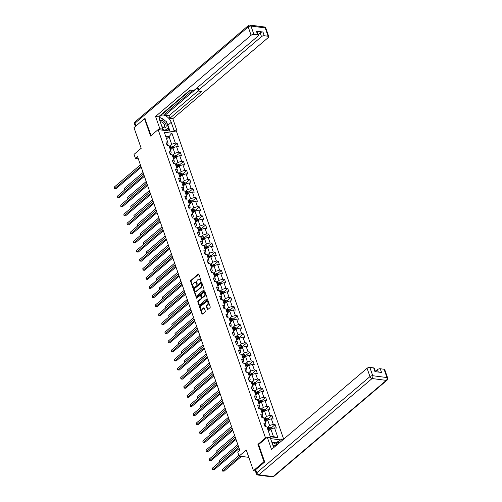 <?xml version="1.0" encoding="UTF-8"?>
<svg xmlns="http://www.w3.org/2000/svg" width="502" height="502" viewBox="0 0 502 502"><rect width="100%" height="100%" fill="white"/><g stroke="black" fill="none" stroke-linecap="round" stroke-linejoin="round"><path stroke-width="0.75" d="M200.85 281.045A0.471 0.32 -82.6 0 0 201.001 280.398L198.886 274.33A0.671 0.452 -82.6 0 0 198.277 274.111L190.842 280.43A0.671 0.452 -82.6 0 0 190.628 281.352L192.737 287.42A0.471 0.32 -82.6 0 0 193.314 286.931L193.044 286.14A2.152 1.456 -82.6 0 1 193.728 283.191L194.349 282.664A2.152 1.456 -82.6 0 1 195.265 282.356A2.152 1.456 -82.6 0 1 196.307 283.366L196.583 284.157A0.471 0.32 -82.6 0 0 197.16 283.661L196.884 282.877A2.152 1.456 -82.6 0 1 197.568 279.928L198.19 279.401A2.152 1.456 -82.6 0 1 199.106 279.093A2.152 1.456 -82.6 0 1 200.147 280.103L200.423 280.888A0.471 0.32 -82.6 0 0 200.85 281.045M207.276 309.263A0.671 0.452 -82.6 0 0 207.891 309.483L209.974 307.707A0.671 0.452 -82.6 0 0 210.187 306.785L207.847 300.052A0.671 0.452 -82.6 0 0 207.232 299.832L199.796 306.151A0.671 0.452 -82.6 0 0 199.583 307.073L201.929 313.806A0.671 0.452 -82.6 0 0 202.538 314.026L205.061 311.886A0.671 0.452 -82.6 0 0 205.274 310.964L204.27 308.084A0.671 0.452 -82.6 0 0 203.655 307.864L202.406 308.925A1.801 1.217 -82.6 0 1 201.647 309.182A1.801 1.217 -82.6 0 1 200.662 307.808A1.801 1.217 -82.6 0 1 201.346 305.869L206.24 301.708A1.801 1.217 -82.6 0 1 207.006 301.451A1.801 1.217 -82.6 0 1 207.991 302.825A1.801 1.217 -82.6 0 1 207.301 304.764L206.485 305.454A0.671 0.452 -82.6 0 0 206.272 306.377L207.276 309.263L207.778 309.326A0.671 0.452 -82.6 0 0 207.872 309.496M145.197 118.792L144.52 118.704L134.003 127.646L141.188 148.297L134.034 154.378L135.452 158.45L137.554 156.662L239.793 450.244L237.691 452.032L239.109 456.098L248.816 457.36M258.693 444.49L257.94 444.389L263.97 461.721L253.454 470.669L246.262 450.018L239.109 456.098M257.94 444.389L265.514 437.951L158.13 129.598L176.717 132.013L283.68 439.162M144.52 118.704L150.556 136.036L158.13 129.598M203.793 289.955A0.671 0.452 -82.6 0 0 204.007 289.033L201.66 282.293A0.671 0.452 -82.6 0 0 201.051 282.074L193.615 288.393A0.671 0.452 -82.6 0 0 193.402 289.315L195.742 296.054A0.671 0.452 -82.6 0 0 196.357 296.274L203.793 289.955M204.753 291.173L207.1 297.906A0.671 0.452 -82.6 0 1 206.887 298.828L199.451 305.153A0.671 0.452 -82.6 0 1 198.836 304.934L197.832 302.047A0.671 0.452 -82.6 0 1 198.045 301.125L201.064 298.565A0.671 0.452 -82.6 0 0 201.277 297.642L200.612 295.728A0.671 0.452 -82.6 0 0 199.997 295.509L196.859 298.175A0.471 0.32 -82.6 0 1 196.583 297.379L204.138 290.953A0.671 0.452 -82.6 0 1 204.753 291.173M255.355 470.914L253.454 470.669M263.97 461.721L264.648 461.809M280.536 439.903L270.584 438.61M266.267 438.051L265.514 437.951M275.127 424.598L273.295 424.359L271.35 418.775L273.188 419.013L271.971 415.524L270.139 415.286L268.193 409.707L270.026 409.946L268.808 406.451L266.976 406.212L265.031 400.634L266.869 400.872L265.652 397.383L263.82 397.145L261.875 391.56L263.707 391.798L262.49 388.31L260.657 388.071L258.712 382.486L260.551 382.725L259.333 379.236L257.501 378.997L255.556 373.413L257.388 373.651L256.171 370.162L254.338 369.924L252.393 364.339L254.232 364.577L253.014 361.089L251.182 360.85L249.237 355.272L251.069 355.504L249.852 352.015L248.019 351.776L246.074 346.198L247.913 346.436L246.695 342.948L244.863 342.709L242.918 337.124L244.75 337.363L243.533 333.874L241.7 333.635L239.755 328.051L241.594 328.289L240.376 324.8L238.544 324.562L236.599 318.977L238.431 319.216L237.214 315.727L235.382 315.488L233.436 309.903L235.275 310.142L234.057 306.653L232.225 306.415L230.28 300.83L232.112 301.068L230.895 297.579L229.063 297.341L227.117 291.762L228.956 292.001L227.739 288.506L225.906 288.267L223.961 282.689L225.793 282.927L224.576 279.438L222.744 279.2L220.798 273.615L222.637 273.854L221.42 270.365L219.587 270.126L217.642 264.541L219.474 264.78L218.257 261.291L216.425 261.053L214.48 255.468L216.318 255.706L215.101 252.217L213.268 251.979L211.323 246.394L213.155 246.633L211.938 243.144L210.106 242.905L208.161 237.32L209.999 237.559L208.782 234.07L206.95 233.832L205.004 228.253L206.837 228.492L205.619 225.003L203.787 224.764L201.842 219.179L203.68 219.418L202.463 215.929L200.631 215.691L198.685 210.106L200.518 210.344L199.307 206.855L197.468 206.617L195.523 201.032L197.361 201.271L196.144 197.782L194.312 197.543L192.366 191.959L194.199 192.197L192.988 188.708L191.149 188.47L189.204 182.885L191.042 183.123L189.825 179.634L187.993 179.396L186.047 173.817L187.88 174.056L186.669 170.561L184.83 170.322L182.891 164.744L184.723 164.982L183.506 161.493L181.674 161.255L179.729 155.67L181.561 155.909L180.35 152.42L178.511 152.181L176.572 146.597L178.405 146.835L177.187 143.346L175.355 143.108L171.91 133.218L164.273 132.227L167.718 142.116L165.886 141.878L167.103 145.367L168.936 145.605L170.881 151.19L169.048 150.951L170.26 154.44L172.092 154.679L174.037 160.263L172.205 160.025L173.422 163.514L175.254 163.752L177.2 169.331L175.361 169.092L176.578 172.588L178.411 172.826L180.356 178.405L178.524 178.166L179.741 181.655L181.573 181.893L183.519 187.478L181.68 187.24L182.897 190.729L184.73 190.967L186.675 196.552L184.843 196.313L186.06 199.802L187.892 200.041L189.838 205.625L187.999 205.387L189.216 208.876L191.049 209.114L192.994 214.699L191.162 214.461L192.379 217.95L194.211 218.188L196.156 223.773L194.318 223.534L195.535 227.023L197.368 227.262L199.313 232.84L197.481 232.602L198.698 236.097L200.53 236.329L202.475 241.914L200.637 241.675L201.854 245.164L203.686 245.403L205.632 250.987L203.799 250.749L205.017 254.238L206.849 254.476L208.794 260.061L206.956 259.823L208.173 263.312L210.005 263.55L211.951 269.135L210.118 268.896L211.336 272.385L213.168 272.624L215.113 278.208L213.275 277.97L214.492 281.459L216.324 281.697L218.27 287.276L216.437 287.037L217.655 290.532L219.487 290.771L221.432 296.349L219.594 296.111L220.811 299.6L222.643 299.838L224.589 305.423L222.756 305.185L223.974 308.674L225.806 308.912L227.751 314.497L225.913 314.258L227.13 317.747L228.962 317.986L230.907 323.57L229.075 323.332L230.292 326.821L232.125 327.059L234.07 332.644L232.231 332.406L233.449 335.894L235.281 336.133L237.226 341.718L235.394 341.479L236.611 344.968L238.444 345.207L240.389 350.785L238.55 350.547L239.768 354.042L241.6 354.274L243.545 359.859L241.713 359.62L242.93 363.109L244.763 363.348L246.708 368.932L244.869 368.694L246.087 372.183L247.919 372.421L249.864 378.006L248.032 377.768L249.249 381.256L251.082 381.495L253.027 387.08L251.188 386.841L252.406 390.33L254.238 390.569L256.183 396.153L254.351 395.915L255.568 399.404L257.4 399.642L259.346 405.221L257.507 404.988L258.725 408.477L260.557 408.716L262.502 414.294L260.67 414.056L261.887 417.545L263.719 417.783L265.665 423.368L263.826 423.13L265.043 426.618L266.876 426.857L270.321 436.746L277.957 437.738L274.512 427.848L276.345 428.087L275.127 424.598L271.024 428.093M265.2 422.038L267.66 419.948L269.605 425.533L267.146 427.622M264.843 426.035L265.985 425.062L265.665 423.368M269.605 425.533L273.295 424.359M267.66 419.948L271.35 418.775M262.038 412.964L264.498 410.874L266.443 416.459L263.983 418.549M261.68 416.961L262.828 415.989L262.502 414.294M266.443 416.459L270.139 415.286M264.498 410.874L268.193 409.707M258.881 403.89L261.341 401.801L263.286 407.386L260.827 409.475M258.524 407.888L259.666 406.915L259.346 405.221M263.286 407.386L266.976 406.212M261.341 401.801L265.031 400.634M255.719 394.823L258.179 392.727L260.124 398.312L257.664 400.401M255.361 398.82L256.509 397.841L256.183 396.153M260.124 398.312L263.82 397.145M258.179 392.727L261.875 391.56M252.562 385.749L255.022 383.653L256.968 389.238L254.508 391.334M252.205 389.747L253.347 388.768L253.027 387.08M256.968 389.238L260.657 388.071M255.022 383.653L258.712 382.486M249.4 376.676L251.86 374.586L253.805 380.165L251.345 382.26M249.042 380.673L250.191 379.7L249.864 378.006M253.805 380.165L257.501 378.997M251.86 374.586L255.556 373.413M246.244 367.602L248.703 365.512L250.649 371.097L248.189 373.187M245.886 371.599L247.028 370.627L246.708 368.932M250.649 371.097L254.338 369.924M248.703 365.512L252.393 364.339M243.081 358.528L245.541 356.439L247.486 362.024L245.026 364.113M242.723 362.526L243.872 361.553L243.545 359.859M247.486 362.024L251.182 360.85M245.541 356.439L249.237 355.272M239.925 349.455L242.384 347.365L244.33 352.95L241.87 355.039M239.567 353.452L240.709 352.479L240.389 350.785M244.33 352.95L248.019 351.776M242.384 347.365L246.074 346.198M236.762 340.387L239.222 338.292L241.167 343.876L238.707 345.966M236.404 344.385L237.553 343.406L237.226 341.718M241.167 343.876L244.863 342.709M239.222 338.292L242.918 337.124M233.606 331.314L236.065 329.218L238.011 334.803L235.551 336.892M233.248 335.311L234.39 334.332L234.07 332.644M238.011 334.803L241.7 333.635M236.065 329.218L239.755 328.051M230.443 322.24L232.903 320.15L234.848 325.729L232.388 327.825M230.085 326.237L231.234 325.258L230.907 323.57M234.848 325.729L238.544 324.562M232.903 320.15L236.599 318.977M227.287 313.166L229.747 311.077L231.692 316.655L229.232 318.751M226.929 317.164L228.077 316.191L227.751 314.497M231.692 316.655L235.382 315.488M229.747 311.077L233.436 309.903M224.124 304.093L226.584 302.003L228.529 307.588L226.069 309.678M223.767 308.09L224.915 307.117L224.589 305.423M228.529 307.588L232.225 306.415M226.584 302.003L230.28 300.83M220.968 295.019L223.428 292.93L225.373 298.514L222.913 300.604M220.61 299.016L221.758 298.044L221.432 296.349M225.373 298.514L229.063 297.341M223.428 292.93L227.117 291.762M217.805 285.945L220.265 283.856L222.21 289.441L219.75 291.53M217.448 289.943L218.596 288.97L218.27 287.276M222.21 289.441L225.906 288.267M220.265 283.856L223.961 282.689M214.649 276.878L217.109 274.782L219.054 280.367L216.594 282.457M214.291 280.875L215.44 279.896L215.113 278.208M219.054 280.367L222.744 279.2M217.109 274.782L220.798 273.615M211.486 267.804L213.946 265.709L215.891 271.293L213.432 273.389M211.129 271.802L212.277 270.823L211.951 269.135M215.891 271.293L219.587 270.126M213.946 265.709L217.642 264.541M208.33 258.731L210.79 256.641L212.735 262.22L210.275 264.316M207.972 262.728L209.121 261.755L208.794 260.061M212.735 262.22L216.425 261.053M210.79 256.641L214.48 255.468M205.167 249.657L207.633 247.568L209.572 253.152L207.113 255.242M204.81 253.654L205.958 252.682L205.632 250.987M209.572 253.152L213.268 251.979M207.633 247.568L211.323 246.394M202.011 240.583L204.471 238.494L206.416 244.079L203.956 246.168M201.653 244.581L202.802 243.608L202.475 241.914M206.416 244.079L210.106 242.905M204.471 238.494L208.161 237.32M198.848 231.51L201.315 229.42L203.254 235.005L200.794 237.095M198.491 235.507L199.639 234.534L199.313 232.84M203.254 235.005L206.95 233.832M201.315 229.42L205.004 228.253M195.692 222.442L198.152 220.347L200.097 225.931L197.637 228.021M195.334 226.44L196.483 225.461L196.156 223.773M200.097 225.931L203.787 224.764M198.152 220.347L201.842 219.179M192.53 213.369L194.996 211.273L196.935 216.858L194.475 218.947M192.172 217.366L193.32 216.387L192.994 214.699M196.935 216.858L200.631 215.691M194.996 211.273L198.685 210.106M189.373 204.295L191.833 202.206L193.778 207.784L191.318 209.88M189.016 208.292L190.164 207.313L189.838 205.625M193.778 207.784L197.468 206.617M191.833 202.206L195.523 201.032M186.211 195.222L188.677 193.132L190.616 198.71L188.156 200.806M185.853 199.219L187.001 198.246L186.675 196.552M190.616 198.71L194.312 197.543M188.677 193.132L192.366 191.959M183.054 186.148L185.514 184.058L187.459 189.643L185 191.733M182.697 190.145L183.845 189.172L183.519 187.478M187.459 189.643L191.149 188.47M185.514 184.058L189.204 182.885M179.892 177.074L182.358 174.985L184.297 180.569L181.837 182.659M179.534 181.071L180.682 180.099L180.356 178.405M184.297 180.569L187.993 179.396M182.358 174.985L186.047 173.817M176.735 168.001L179.195 165.911L181.14 171.496L178.681 173.585M176.378 171.998L177.526 171.025L177.2 169.331M181.14 171.496L184.83 170.322M179.195 165.911L182.891 164.744M173.573 158.933L176.039 156.837L177.978 162.422L175.518 164.512M173.215 162.93L174.363 161.951L174.037 160.263M177.978 162.422L181.674 161.255M176.039 156.837L179.729 155.67M170.416 149.86L172.876 147.764L174.821 153.348L172.362 155.444M170.059 153.857L171.207 152.878L170.881 151.19M174.821 153.348L178.511 152.181M172.876 147.764L176.572 146.597M166.57 138.809L169.03 136.72L171.659 144.275L169.199 146.371M166.896 144.783L168.044 143.81L167.718 142.116M171.659 144.275L175.355 143.108M165.685 136.28L169.03 136.72L171.91 133.218M135.452 158.45L138.307 158.82M270.114 436.144L273.452 436.583L270.816 429.022L268.357 431.111M273.452 436.583L277.957 437.738M270.816 429.022L274.512 427.848M173.077 146.835L177.187 143.346M176.24 155.909L180.35 152.42M179.396 164.982L183.506 161.493M182.559 174.056L186.669 170.561M185.715 183.13L189.825 179.634M188.877 192.203L192.988 188.708M192.034 201.271L196.144 197.782M195.196 210.344L199.307 206.855M198.353 219.418L202.463 215.929M201.515 228.492L205.619 225.003M204.672 237.565L208.782 234.07M207.834 246.639L211.938 243.144M210.991 255.713L215.101 252.217M214.153 264.78L218.257 261.291M217.31 273.854L221.42 270.365M220.472 282.927L224.576 279.438M223.628 292.001L227.739 288.506M226.791 301.075L230.895 297.579M229.947 310.148L234.057 306.653M233.11 319.216L237.214 315.727M236.266 328.289L240.376 324.8M239.429 337.363L243.533 333.874M242.585 346.436L246.695 342.948M245.748 355.51L249.852 352.015M248.904 364.584L253.014 361.089M252.067 373.657L256.171 370.162M255.223 382.725L259.333 379.236M258.386 391.798L262.49 388.31M261.542 400.872L265.652 397.383M264.705 409.946L268.808 406.451M267.861 419.019L271.971 415.524M200.423 280.888L200.925 280.957L200.649 280.166A2.152 1.456 -82.6 0 0 199.608 279.156L199.106 279.093M195.265 282.356L195.767 282.419A2.152 1.456 -82.6 0 1 196.809 283.435L197.085 284.22A0.471 0.32 -82.6 0 0 197.085 284.226L196.583 284.157M198.798 274.161A0.671 0.452 -82.6 0 0 198.779 274.18L191.344 280.499A0.671 0.452 -82.6 0 0 191.13 281.421L193.239 287.483A0.471 0.32 -82.6 0 0 193.239 287.489L192.737 287.42M201.572 282.124A0.671 0.452 -82.6 0 0 201.553 282.143L194.117 288.462A0.671 0.452 -82.6 0 0 193.904 289.384L196.244 296.117A0.671 0.452 -82.6 0 0 196.338 296.287M201.302 283.417A0.471 0.32 -82.6 0 0 200.875 283.26L194.349 288.807A0.471 0.32 -82.6 0 0 194.199 289.453L194.487 290.281A2.152 1.456 -82.6 0 0 195.529 291.292A2.152 1.456 -82.6 0 0 196.445 290.984L200.907 287.194A2.152 1.456 -82.6 0 0 201.591 284.245L201.302 283.417L201.804 283.479A0.471 0.32 -82.6 0 0 201.578 283.26L201.076 283.191M195.529 291.292L196.031 291.361A2.152 1.456 -82.6 0 0 196.947 291.047L196.445 290.984M201.804 283.479L202.093 284.308A2.152 1.456 -82.6 0 1 201.409 287.257L196.947 291.047M200.285 295.414L200.787 295.477A0.671 0.452 -82.6 0 1 201.114 295.791L201.779 297.705A0.671 0.452 -82.6 0 1 201.566 298.627L198.547 301.194A0.671 0.452 -82.6 0 0 198.334 302.116L199.338 304.996A0.671 0.452 -82.6 0 0 199.426 305.166M204.665 291.003A0.671 0.452 -82.6 0 0 204.64 291.016L197.085 297.441A0.471 0.32 -82.6 0 0 196.941 298.106M204.195 295.904A1.801 1.217 -82.6 0 0 204.879 293.965A1.801 1.217 -82.6 0 0 203.894 292.591A1.801 1.217 -82.6 0 0 203.128 292.848L201.402 294.316A0.671 0.452 -82.6 0 0 201.189 295.239L201.854 297.146A0.671 0.452 -82.6 0 0 202.469 297.366L204.195 295.904L204.697 295.967A1.801 1.217 -82.6 0 0 205.381 294.028A1.801 1.217 -82.6 0 0 204.396 292.653L203.894 292.591M202.18 297.466L202.682 297.529A0.671 0.452 -82.6 0 0 202.971 297.435L202.469 297.366M204.697 295.967L202.971 297.435M207.006 301.451L207.508 301.514A1.801 1.217 -82.6 0 1 208.493 302.888A1.801 1.217 -82.6 0 1 207.809 304.827L206.987 305.523A0.671 0.452 -82.6 0 0 206.774 306.446L207.778 309.326M201.647 309.182L202.149 309.245A1.801 1.217 -82.6 0 0 202.908 308.987L202.406 308.925M204.182 307.908A0.671 0.452 -82.6 0 0 204.157 307.927L202.908 308.987M207.753 299.876A0.671 0.452 -82.6 0 0 207.734 299.895L200.298 306.214A0.671 0.452 -82.6 0 0 200.085 307.136L202.431 313.875A0.671 0.452 -82.6 0 0 202.519 314.045M173.347 147.619L173.046 146.741L171.841 146.032A1.82 0.803 160.8 0 0 170.247 146.314L169.318 146.703M171.069 149.307L170.329 149.615M169.946 148.51L170.875 148.121A1.82 0.803 -19.2 0 1 172.035 147.826L171.797 147.13A1.82 0.803 160.8 0 0 170.63 147.419L169.701 147.814M169.833 148.184L170.875 147.745A0.929 0.408 -19.2 0 1 171.188 147.644L171.797 147.13M143.051 172.443L124.427 188.275L124.929 189.731L143.559 173.899L117.537 196.044L118.045 197.499L119.3 197.662L144.407 176.327M124.841 189.838L124.427 188.275M124.609 189.806L124.96 189.737M140.918 166.306L114.883 188.426L114.381 186.97L140.409 164.851M141.244 167.254L116.138 188.589L114.563 188.507L114.381 186.97M116.138 188.589L114.563 188.507M162.09 127.062A4.455 2.642 49.6 0 0 166.162 126.322A4.455 2.642 49.6 0 0 164.016 121.653A4.455 2.642 49.6 0 0 159.849 120.618M161.945 126.648A3.05 1.807 49.6 0 0 164.154 126.811A3.05 1.807 49.6 0 0 164.568 126.033A3.05 1.807 49.6 0 0 163.169 122.908A3.05 1.807 49.6 0 0 160.345 122.055M159.492 118.485L160.489 117.782L166.281 121.534L168.465 127.809L165.007 130.489M168.465 127.809L164.863 130.344L162.755 128.976M275.931 445.745A4.455 2.642 49.6 0 0 273.019 445.607M274.563 446.906A3.05 1.807 49.6 0 0 273.59 447.006M272.354 443.693L273.665 442.77L276.935 444.891M161.7 130.062L162.805 129.121L159.843 128.732L155.57 116.464L251.113 35.259L248.214 26.945L134.994 123.172L135.973 125.971M162.805 129.121L159.931 120.863A7.718 4.574 49.6 0 1 160.584 115.717A7.718 4.574 49.6 0 1 166.269 116.188A7.718 4.574 49.6 0 1 171.232 122.331L174.106 130.589L177.074 130.972L172.801 118.698L169.833 118.315L201.402 91.489L199.043 91.182A2.058 0.904 160.8 0 1 198.359 90.787A2.058 0.904 160.8 0 1 198.798 89.914L261.511 36.615L260.212 32.887A2.058 0.904 -19.2 0 1 262.979 32.015L256.403 31.155A2.058 0.904 -19.2 0 1 257.08 31.557L258.379 35.278A2.058 0.904 160.8 0 0 257.695 34.883L253.88 34.387A2.058 0.904 160.8 0 0 251.113 35.259M162.642 113.828L164.669 114.092L165.076 115.253L168.942 115.755L169.833 118.315M161.029 114.726L161.512 114.789L190.584 90.084M258.379 35.278A2.058 0.904 160.8 0 1 257.94 36.15L195.228 89.45A2.058 0.904 160.8 0 1 192.461 90.329L190.101 90.021L158.532 116.847L155.57 116.464M158.732 129.679L159.843 128.732M175.964 131.913L177.074 130.972M173.002 131.53L174.106 130.589M172.801 118.698L268.338 37.499A2.058 0.904 160.8 0 0 268.777 36.627A2.058 0.904 160.8 0 0 268.093 36.232L264.278 35.736A2.058 0.904 160.8 0 0 261.511 36.615M144.971 118.767L151.058 135.615M165.076 115.253L197.907 87.354L198.798 89.914M164.669 114.092L192.617 90.341M258.153 34.638L260.212 32.887M168.942 115.755L198.353 90.762M198.359 90.787L197.468 88.226A2.058 0.904 -19.2 0 1 197.907 87.354M169.99 131.141L167.906 125.155A7.718 4.574 49.6 0 0 166.702 122.739M165.133 120.794A7.718 4.574 49.6 0 0 160.979 118.102M160.289 117.926A7.718 4.574 49.6 0 0 159.529 117.838M169.187 131.035L168.157 128.073M160.138 118.033L159.492 118.296M167.473 130.809L166.896 129.146M159.492 118.372L160 117.939M276.822 444.816L276.138 442.852L277.399 441.779L278.202 441.885L281.528 439.055L283.498 439.313M281.528 439.055L282.049 440.543M255.662 469.677L256.754 472.815A2.058 0.904 160.8 0 0 256.321 473.687L255.229 470.55A2.058 0.904 -19.2 0 1 255.662 469.677L264.711 461.984L258.637 444.54L267.265 437.204L270.227 437.593L273.101 445.851A7.718 4.574 49.6 0 0 273.854 447.508M267.265 437.204L271.538 449.478L367.081 368.273A2.058 0.904 -19.2 0 1 369.848 367.401L373.664 367.897A2.058 0.904 -19.2 0 1 374.348 368.292L375.527 371.687M276.138 442.852L271.864 442.3M378.32 372.051L377.479 369.629A2.058 0.904 -19.2 0 1 380.246 368.75L384.061 369.246A2.058 0.904 -19.2 0 1 384.745 369.641L387.638 377.956A2.058 0.904 160.8 0 0 386.96 377.56L384.061 369.246M373.664 367.897L374.963 371.618L381.545 372.471L380.246 368.75M377.479 369.629L375.421 371.373M278.202 441.885L278.723 443.373M278.127 443.875L277.399 441.779M176.509 156.687L176.202 155.815L174.997 155.099A1.82 0.803 160.8 0 0 173.403 155.388L172.475 155.777M174.225 158.375L173.491 158.688M173.102 157.584L174.037 157.189A1.82 0.803 -19.2 0 1 175.198 156.9L174.953 156.204A1.82 0.803 160.8 0 0 173.792 156.492L172.864 156.881M172.995 157.258L174.037 156.819A0.929 0.408 -19.2 0 1 174.351 156.718L174.953 156.204M146.214 181.517L127.583 197.349L128.092 198.805L146.722 182.973M127.997 198.911L127.583 197.349M127.765 198.88L128.123 198.811M179.666 165.76L179.365 164.888L178.16 164.173A1.82 0.803 160.8 0 0 176.566 164.461L175.637 164.851M177.388 167.448L176.648 167.762M176.265 166.651L177.193 166.262A1.82 0.803 -19.2 0 1 178.354 165.974L178.116 165.277A1.82 0.803 160.8 0 0 176.949 165.566L176.02 165.955M176.152 166.331L177.193 165.892A0.929 0.408 -19.2 0 1 177.507 165.792L178.116 165.277M149.37 190.591L130.746 206.422L131.248 207.878L149.878 192.046M131.16 207.985L130.746 206.422M130.928 207.953L131.279 207.878M144.074 175.374L118.045 197.499L117.719 197.575L117.537 196.044M119.3 197.662L117.719 197.575M147.237 184.447L121.202 206.573L120.7 205.117L146.728 182.998M147.563 185.401L122.457 206.736L120.882 206.648L120.7 205.117M122.457 206.736L120.882 206.648M182.828 174.834L182.521 173.962L181.316 173.246A1.82 0.803 160.8 0 0 179.722 173.535L178.794 173.924M180.544 176.522L179.81 176.829M179.421 175.725L180.356 175.336A1.82 0.803 -19.2 0 1 181.517 175.047L181.272 174.345A1.82 0.803 160.8 0 0 180.111 174.64L179.183 175.029M179.314 175.405L180.356 174.966A0.929 0.408 -19.2 0 1 180.67 174.865L181.272 174.345M152.533 199.664L133.902 215.496L134.41 216.952L153.041 201.114M134.316 217.059L133.902 215.496M134.084 217.027L134.442 216.952M185.985 183.908L185.684 183.029L184.479 182.32A1.82 0.803 160.8 0 0 182.885 182.609L181.956 182.998M183.707 185.596L182.966 185.903M182.584 184.799L183.512 184.41A1.82 0.803 -19.2 0 1 184.673 184.121L184.435 183.418A1.82 0.803 160.8 0 0 183.268 183.713L182.339 184.102M182.471 184.479L183.512 184.039A0.929 0.408 -19.2 0 1 183.826 183.933L184.435 183.418M155.689 208.738L137.065 224.57L137.567 226.019L156.197 210.187M137.479 226.132L137.065 224.57M137.247 226.101L137.598 226.025M189.147 192.981L188.84 192.103L187.635 191.394A1.82 0.803 160.8 0 0 186.041 191.682L185.112 192.071M186.863 194.669L186.129 194.977M185.74 193.872L186.669 193.483A1.82 0.803 -19.2 0 1 187.836 193.188L187.591 192.492A1.82 0.803 160.8 0 0 186.43 192.787L185.502 193.176M185.627 193.546L186.675 193.113A0.929 0.408 -19.2 0 1 186.989 193.006L187.591 192.492M158.852 217.805L140.221 233.643L140.729 235.093L159.36 219.261M140.635 235.206L140.221 233.643M140.403 235.174L140.761 235.099M150.393 193.521L124.364 215.647L123.856 214.191L149.885 192.065M150.725 194.469L125.619 215.81L124.038 215.722L123.856 214.191M125.619 215.81L124.038 215.722M153.556 202.595L127.521 224.72L127.019 223.264L153.047 201.139M153.882 203.542L128.776 224.883L127.201 224.796L127.019 223.264M128.776 224.883L127.201 224.796M156.712 211.668L130.683 233.788L130.175 232.338L156.204 210.212M157.044 212.616L131.938 233.951L130.357 233.869L130.175 232.338M131.938 233.951L130.357 233.869M192.304 202.055L192.002 201.177L190.798 200.467A1.82 0.803 160.8 0 0 189.204 200.75L188.275 201.139M190.026 203.743L189.285 204.05M188.903 202.946L189.831 202.557A1.82 0.803 -19.2 0 1 190.992 202.262L190.754 201.566A1.82 0.803 160.8 0 0 189.587 201.854L188.658 202.25M188.79 202.62L189.831 202.18A0.929 0.408 -19.2 0 1 190.145 202.08L190.754 201.566M162.008 226.879L143.384 242.711L143.886 244.167L162.516 228.335L136.494 250.479L137.002 251.935L138.257 252.098L163.363 230.763M143.798 244.273L143.384 242.711M143.566 244.248L143.917 244.173M159.874 220.742L133.839 242.861L133.337 241.412L159.366 219.286M160.201 221.689L135.094 243.024L133.519 242.943L133.337 241.412M135.094 243.024L133.519 242.943M195.466 211.122L195.159 210.25L193.954 209.541A1.82 0.803 160.8 0 0 192.36 209.823L191.431 210.212M193.182 212.817L192.448 213.124M192.059 212.02L192.988 211.631A1.82 0.803 -19.2 0 1 194.155 211.336L193.91 210.639A1.82 0.803 160.8 0 0 192.749 210.928L191.82 211.317M191.946 211.693L192.994 211.254A0.929 0.408 -19.2 0 1 193.308 211.154L193.91 210.639M165.171 235.953L146.54 251.784L147.048 253.24L165.679 237.408M146.954 253.347L146.54 251.784M146.722 253.315L147.08 253.246M163.031 229.809L137.002 251.935L136.676 252.01L136.494 250.479M138.257 252.098L136.676 252.01M198.623 220.196L198.321 219.324L197.142 218.627A1.82 0.803 160.8 0 0 195.523 218.897L194.594 219.286M196.345 221.884L195.604 222.198M195.222 221.093L196.15 220.698A1.82 0.803 -19.2 0 1 197.311 220.409L197.073 219.713A1.82 0.803 160.8 0 0 195.905 220.001L194.977 220.391M195.109 220.767L196.15 220.328A0.929 0.408 -19.2 0 1 196.464 220.227L197.073 219.713M197.142 218.627L197.838 220.616M168.327 245.026L149.703 260.858L150.205 262.314L168.835 246.482M150.117 262.42L149.703 260.858M149.885 262.389L150.236 262.32M166.193 238.883L140.158 261.009L139.656 259.553L165.685 237.433M166.52 239.837L141.413 261.172L139.838 261.084L139.656 259.553M141.413 261.172L139.838 261.084M201.785 229.27L201.478 228.397L200.273 227.682A1.82 0.803 160.8 0 0 198.679 227.971L197.75 228.36M199.501 230.958L198.767 231.265M198.378 230.161L199.307 229.772A1.82 0.803 -19.2 0 1 200.474 229.483L200.229 228.786A1.82 0.803 160.8 0 0 199.068 229.075L198.139 229.464M198.265 229.841L199.313 229.401A0.929 0.408 -19.2 0 1 199.627 229.301L200.229 228.786M171.489 254.1L152.859 269.932L153.367 271.387L171.998 255.556M153.273 271.494L152.859 269.932M153.041 271.463L153.399 271.387M169.35 247.957L143.321 270.082L142.813 268.626L168.841 246.501M169.682 248.904L144.576 270.245L142.995 270.158L142.813 268.626M144.576 270.245L142.995 270.158M204.941 238.343L204.64 237.471L203.429 236.756A1.82 0.803 160.8 0 0 201.842 237.044L200.913 237.433M202.664 240.031L201.923 240.339M201.54 239.234L202.469 238.845A1.82 0.803 -19.2 0 1 203.63 238.557L203.392 237.854A1.82 0.803 160.8 0 0 202.224 238.149L201.296 238.538M201.427 238.914L202.469 238.475A0.929 0.408 -19.2 0 1 202.783 238.368L203.392 237.854M174.646 263.173L156.022 279.005L156.524 280.461L175.154 264.623M156.436 280.568L156.022 279.005M156.204 280.536L156.555 280.461M172.512 257.03L146.477 279.156L145.975 277.7L172.004 255.574M172.839 257.978L147.732 279.319L146.157 279.231L145.975 277.7M147.732 279.319L146.157 279.231M208.104 247.417L207.797 246.538L206.592 245.829A1.82 0.803 160.8 0 0 204.998 246.118L204.069 246.507M205.82 249.105L205.086 249.412M204.697 248.308L205.625 247.919A1.82 0.803 -19.2 0 1 206.793 247.624L206.548 246.928A1.82 0.803 160.8 0 0 205.387 247.222L204.458 247.612M204.584 247.988L205.632 247.549A0.929 0.408 -19.2 0 1 205.945 247.442L206.548 246.928M177.808 272.247L159.178 288.079L159.686 289.528L178.317 273.697M159.592 289.641L159.178 288.079M159.36 289.61L159.718 289.535M175.669 266.104L149.64 288.223L149.132 286.774L175.16 264.648M176.001 267.051L150.895 288.386L149.314 288.305L149.132 286.774M150.895 288.386L149.314 288.305M211.26 256.491L210.959 255.612L209.748 254.903A1.82 0.803 160.8 0 0 208.161 255.185L207.232 255.581M208.983 258.179L208.242 258.486M207.859 257.382L208.788 256.993A1.82 0.803 -19.2 0 1 209.949 256.698L209.71 256.001A1.82 0.803 160.8 0 0 208.543 256.296L207.615 256.685M207.746 257.055L208.788 256.622A0.929 0.408 -19.2 0 1 209.102 256.516L209.71 256.001M180.965 281.315L162.341 297.153L162.843 298.602L181.473 282.77L155.451 304.915L155.959 306.371L157.214 306.534L182.32 285.199M162.755 298.709L162.341 297.153M162.522 298.684L162.874 298.608M178.831 275.178L152.796 297.297L152.294 295.847L178.323 273.722M179.158 276.125L154.051 297.46L152.476 297.379L152.294 295.847M154.051 297.46L152.476 297.379M214.423 265.564L214.116 264.686L212.911 263.977A1.82 0.803 160.8 0 0 211.317 264.259L210.388 264.648M212.139 267.252L211.405 267.56M211.016 266.455L211.944 266.066A1.82 0.803 -19.2 0 1 213.112 265.771L212.867 265.075A1.82 0.803 160.8 0 0 211.706 265.363L210.777 265.759M210.903 266.129L211.951 265.69A0.929 0.408 -19.2 0 1 212.264 265.589L212.867 265.075M184.127 290.388L165.497 306.22L166.005 307.676L184.636 291.844M165.911 307.782L165.497 306.22M165.679 307.757L166.036 307.682M181.988 284.251L155.959 306.371L155.633 306.452L155.451 304.915M157.214 306.534L155.633 306.452M217.579 274.632L217.278 273.759L216.067 273.044A1.82 0.803 160.8 0 0 214.48 273.333L213.551 273.722M215.302 276.32L214.561 276.633M214.178 275.529L215.107 275.134A1.82 0.803 -19.2 0 1 216.268 274.845L216.029 274.148A1.82 0.803 160.8 0 0 214.862 274.437L213.934 274.826M214.065 275.203L215.107 274.763A0.929 0.408 -19.2 0 1 215.421 274.663L216.029 274.148M187.284 299.462L168.659 315.294L169.161 316.749L187.792 300.918M169.074 316.856L168.659 315.294M168.841 316.825L169.193 316.756M185.15 293.319L159.115 315.444L158.613 313.988L184.642 291.869M185.476 294.272L160.37 315.607L158.795 315.52L158.613 313.988M160.37 315.607L158.795 315.52M220.742 283.705L220.434 282.833L219.23 282.118A1.82 0.803 160.8 0 0 217.636 282.406L216.707 282.795M218.458 285.393L217.724 285.707M217.335 284.596L218.263 284.207A1.82 0.803 -19.2 0 1 219.43 283.919L219.186 283.222A1.82 0.803 160.8 0 0 218.025 283.511L217.096 283.9M217.222 284.276L218.27 283.837A0.929 0.408 -19.2 0 1 218.577 283.737L219.186 283.222M190.446 308.535L171.816 324.367L172.324 325.823L190.955 309.991M172.23 325.93L171.816 324.367M171.998 325.898L172.355 325.823M188.306 302.392L162.278 324.518L161.769 323.062L187.798 300.943M188.639 303.346L163.533 324.681L161.951 324.593L161.769 323.062M163.533 324.681L161.951 324.593M223.898 292.779L223.597 291.907L222.386 291.191A1.82 0.803 160.8 0 0 220.798 291.48L219.87 291.869M221.62 294.467L220.88 294.774M220.497 293.67L221.426 293.281A1.82 0.803 -19.2 0 1 222.587 292.992L222.348 292.296A1.82 0.803 160.8 0 0 221.181 292.584L220.252 292.973M220.384 293.35L221.426 292.911A0.929 0.408 -19.2 0 1 221.74 292.81L222.348 292.296M193.603 317.609L174.978 333.441L175.48 334.897L194.111 319.059M175.393 335.003L174.978 333.441M175.16 334.972L175.512 334.897M191.469 311.466L165.434 333.592L164.932 332.136L190.961 310.01M191.795 312.413L166.689 333.755L165.114 333.667L164.932 332.136M166.689 333.755L165.114 333.667M227.061 301.853L226.753 300.974L225.549 300.265A1.82 0.803 160.8 0 0 223.955 300.554L223.026 300.943M224.777 303.541L224.043 303.848M223.654 302.744L224.582 302.355A1.82 0.803 -19.2 0 1 225.749 302.066L225.505 301.363A1.82 0.803 160.8 0 0 224.344 301.658L223.415 302.047M223.541 302.424L224.589 301.984A0.929 0.408 -19.2 0 1 224.896 301.878L225.505 301.363M196.765 326.683L178.135 342.515L178.643 343.964L197.273 328.132M178.549 344.077L178.135 342.515M178.317 344.046L178.674 343.97M194.625 320.54L168.597 342.665L168.088 341.209L194.117 319.084M194.958 321.487L169.852 342.828L168.27 342.74L168.088 341.209M169.852 342.828L168.27 342.74M230.217 310.926L229.916 310.048L228.705 309.339A1.82 0.803 160.8 0 0 227.117 309.627L226.189 310.016M227.939 312.614L227.199 312.922M226.816 311.817L227.745 311.428A1.82 0.803 -19.2 0 1 228.906 311.133L228.667 310.437A1.82 0.803 160.8 0 0 227.5 310.732L226.571 311.121M226.703 311.491L227.745 311.058A0.929 0.408 -19.2 0 1 228.059 310.951L228.667 310.437M199.922 335.75L181.297 351.588L181.799 353.038L200.43 337.206L174.407 359.357L174.916 360.806L176.171 360.969L201.277 339.634M181.711 353.151L181.297 351.588M181.479 353.119L181.831 353.044M197.788 329.613L171.753 351.733L171.251 350.283L197.28 328.157M198.114 330.561L173.008 351.896L171.433 351.814L171.251 350.283M173.008 351.896L171.433 351.814M233.38 320L233.072 319.121L231.868 318.412A1.82 0.803 160.8 0 0 230.274 318.695L229.345 319.09M231.096 321.688L230.362 321.995M229.972 320.891L230.901 320.502A1.82 0.803 -19.2 0 1 232.068 320.207L231.824 319.51A1.82 0.803 160.8 0 0 230.663 319.799L229.734 320.194M229.86 320.565L230.907 320.125A0.929 0.408 -19.2 0 1 231.215 320.025L231.824 319.51M203.084 344.824L184.454 360.656L184.962 362.111L203.592 346.28M184.868 362.218L184.454 360.656M184.636 362.193L184.993 362.118M200.944 338.687L174.916 360.806L174.589 360.888L174.407 359.357M176.171 360.969L174.589 360.888M236.536 329.067L236.235 328.195L235.024 327.486A1.82 0.803 160.8 0 0 233.436 327.768L232.508 328.157M234.258 330.762L233.518 331.069M233.135 329.965L234.064 329.576A1.82 0.803 -19.2 0 1 235.225 329.281L234.98 328.584A1.82 0.803 160.8 0 0 233.819 328.873L232.89 329.262M233.022 329.638L234.064 329.199A0.929 0.408 -19.2 0 1 234.378 329.099L234.98 328.584M206.24 353.897L187.616 369.729L188.118 371.185L206.749 355.353M188.03 371.292L187.616 369.729M187.798 371.26L188.15 371.191M204.107 347.754L178.072 369.88L177.57 368.424L203.599 346.305M204.433 348.708L179.327 370.043L177.752 369.955L177.57 368.424M179.327 370.043L177.752 369.955M239.699 338.141L239.391 337.269L238.186 336.553A1.82 0.803 160.8 0 0 236.593 336.842L235.664 337.231M237.415 339.829L236.68 340.143M236.291 339.038L237.22 338.643A1.82 0.803 -19.2 0 1 238.387 338.354L238.143 337.658A1.82 0.803 160.8 0 0 236.982 337.946L236.053 338.335M236.178 338.712L237.226 338.273A0.929 0.408 -19.2 0 1 237.534 338.172L238.143 337.658M209.403 362.971L190.773 378.803L191.281 380.259L209.905 364.427M191.187 380.365L190.773 378.803M190.955 380.334L191.312 380.265M207.263 356.828L181.235 378.954L180.726 377.498L206.755 355.378M207.596 357.782L182.49 379.117L180.908 379.029L180.726 377.498M182.49 379.117L180.908 379.029M242.855 347.215L242.554 346.342L241.343 345.627A1.82 0.803 160.8 0 0 239.755 345.916L238.826 346.305M240.577 348.903L239.837 349.21M239.454 348.106L240.383 347.717A1.82 0.803 -19.2 0 1 241.544 347.428L241.299 346.731A1.82 0.803 160.8 0 0 240.138 347.02L239.209 347.409M239.341 347.786L240.383 347.346A0.929 0.408 -19.2 0 1 240.696 347.246L241.299 346.731M212.559 372.045L193.929 387.877L194.437 389.332L213.068 373.501M194.349 389.439L193.929 387.877M194.117 389.408L194.469 389.332M210.426 365.902L184.391 388.027L183.889 386.571L209.918 364.446M210.752 366.849L185.646 388.19L184.071 388.102L183.889 386.571M185.646 388.19L184.071 388.102M246.018 356.288L245.71 355.416L244.505 354.701A1.82 0.803 160.8 0 0 242.912 354.989L241.983 355.378M243.734 357.976L242.999 358.284M242.61 357.179L243.539 356.79A1.82 0.803 -19.2 0 1 244.706 356.502L244.461 355.799A1.82 0.803 160.8 0 0 243.301 356.094L242.372 356.483M242.497 356.859L243.545 356.42A0.929 0.408 -19.2 0 1 243.853 356.313L244.461 355.799M215.722 381.118L197.091 396.95L197.6 398.406L216.224 382.568M197.506 398.513L197.091 396.95M197.273 398.481L197.631 398.406M213.582 374.975L187.553 397.101L187.045 395.645L213.074 373.519M213.915 375.923L188.808 397.264L187.227 397.176L187.045 395.645M188.808 397.264L187.227 397.176M249.174 365.362L248.873 364.483L247.662 363.774A1.82 0.803 160.8 0 0 246.074 364.063L245.145 364.452M246.896 367.05L246.156 367.357M245.773 366.253L246.702 365.864A1.82 0.803 -19.2 0 1 247.862 365.569L247.618 364.872A1.82 0.803 160.8 0 0 246.457 365.167L245.528 365.556M245.66 365.933L246.702 365.494A0.929 0.408 -19.2 0 1 247.015 365.387L247.618 364.872M218.878 390.192L200.248 406.024L200.756 407.473L219.387 391.642M200.668 407.586L200.248 406.024M200.436 407.555L200.787 407.48M216.745 384.049L190.71 406.168L190.208 404.719L216.237 382.593M217.071 384.996L191.965 406.331L190.39 406.25L190.208 404.719M191.965 406.331L190.39 406.25M252.337 374.436L252.029 373.557L250.824 372.848A1.82 0.803 160.8 0 0 249.23 373.13L248.302 373.526M250.052 376.123L249.318 376.431M248.929 375.327L249.858 374.938A1.82 0.803 -19.2 0 1 251.025 374.643L250.78 373.946A1.82 0.803 160.8 0 0 249.619 374.241L248.691 374.63M248.816 375L249.864 374.567A0.929 0.408 -19.2 0 1 250.172 374.461L250.78 373.946M222.041 399.259L203.41 415.098L203.919 416.547L222.543 400.715M203.825 416.654L203.41 415.098M203.592 416.629L203.95 416.553M219.901 393.122L193.872 415.242L193.364 413.792L219.393 391.667M220.234 394.07L195.127 415.405L193.546 415.323L193.364 413.792M195.127 415.405L193.546 415.323M255.493 383.509L255.192 382.631L253.981 381.922A1.82 0.803 160.8 0 0 252.393 382.204L251.464 382.593M253.215 385.197L252.475 385.505M252.092 384.4L253.021 384.011A1.82 0.803 -19.2 0 1 254.181 383.716L253.937 383.02A1.82 0.803 160.8 0 0 252.776 383.308L251.847 383.704M251.979 384.074L253.021 383.635A0.929 0.408 -19.2 0 1 253.334 383.534L253.937 383.02M225.197 408.333L206.567 424.165L207.075 425.621L225.705 409.789M206.987 425.727L206.567 424.165M206.755 425.702L207.106 425.627M223.064 402.196L197.029 424.315L196.527 422.86L222.555 400.74M223.39 403.144L198.284 424.479L196.709 424.397L196.527 422.86M198.284 424.479L196.709 424.397M258.655 392.577L258.348 391.704L257.143 390.989A1.82 0.803 160.8 0 0 255.549 391.278L254.621 391.667M256.371 394.265L255.637 394.578M255.248 393.474L256.177 393.079A1.82 0.803 -19.2 0 1 257.344 392.79L257.099 392.093A1.82 0.803 160.8 0 0 255.938 392.382L255.01 392.771M255.135 393.148L256.183 392.708A0.929 0.408 -19.2 0 1 256.491 392.608L257.099 392.093M228.36 417.407L209.729 433.239L210.238 434.694L228.862 418.863M210.143 434.801L209.729 433.239M209.911 434.77L210.269 434.701M226.22 411.263L200.191 433.389L199.683 431.933L225.712 409.814M226.553 412.217L201.446 433.552L199.865 433.464L199.683 431.933M201.446 433.552L199.865 433.464M261.812 401.65L261.511 400.778L260.3 400.063A1.82 0.803 160.8 0 0 258.712 400.351L257.783 400.74M259.534 403.338L258.794 403.652M258.411 402.541L259.339 402.152A1.82 0.803 -19.2 0 1 260.5 401.864L260.256 401.167A1.82 0.803 160.8 0 0 259.095 401.456L258.166 401.845M258.298 402.221L259.339 401.782A0.929 0.408 -19.2 0 1 259.653 401.682L260.256 401.167M231.516 426.48L212.886 442.312L213.394 443.768L232.024 427.936M213.306 443.875L212.886 442.312M213.074 443.843L213.425 443.768M229.376 420.337L203.348 442.463L202.846 441.007L228.874 418.888M229.709 421.291L204.603 442.626L203.028 442.538L202.846 441.007M204.603 442.626L203.028 442.538M264.974 410.724L264.667 409.852L263.462 409.136A1.82 0.803 160.8 0 0 261.868 409.425L260.94 409.814M262.69 412.412L261.956 412.719M261.567 411.615L262.496 411.226A1.82 0.803 -19.2 0 1 263.663 410.937L263.418 410.241A1.82 0.803 160.8 0 0 262.257 410.529L261.329 410.918M261.454 411.295L262.502 410.856A0.929 0.408 -19.2 0 1 262.81 410.755L263.418 410.241M234.679 435.554L216.048 451.386L216.557 452.842L235.181 437.004M216.462 452.948L216.048 451.386M216.23 452.917L216.588 452.842M232.539 429.411L206.51 451.536L206.002 450.081L232.031 427.955M232.872 430.358L207.765 451.7L206.184 451.612L206.002 450.081M207.765 451.7L206.184 451.612M268.131 419.797L267.83 418.919L266.618 418.21A1.82 0.803 160.8 0 0 265.031 418.499L264.102 418.888M265.853 421.485L265.112 421.793M264.73 420.689L265.658 420.299A1.82 0.803 -19.2 0 1 266.819 420.011L266.575 419.308A1.82 0.803 160.8 0 0 265.414 419.603L264.485 419.992M264.617 420.369L265.658 419.929A0.929 0.408 -19.2 0 1 265.972 419.823L266.575 419.308M237.835 444.628L219.205 460.459L219.713 461.915L238.343 446.077L212.321 468.228L212.829 469.677L214.084 469.841L239.19 448.506M219.625 462.022L219.205 460.459M219.393 461.991L219.744 461.915M235.695 438.484L209.667 460.61L209.165 459.154L235.193 437.029M236.028 439.432L210.922 460.773L209.347 460.685L209.165 459.154M210.922 460.773L209.347 460.685M271.293 428.871L270.986 427.993L269.781 427.284A1.82 0.803 160.8 0 0 268.187 427.572L267.259 427.961M269.009 430.559L268.275 430.867M238.889 455.483L222.367 469.533L222.875 470.983L224.13 471.146L241.475 456.406M267.886 429.762L268.815 429.373A1.82 0.803 -19.2 0 1 269.982 429.078L269.737 428.382A1.82 0.803 160.8 0 0 268.576 428.677L267.648 429.066M267.773 429.436L268.821 429.003A0.929 0.408 -19.2 0 1 269.128 428.896L269.737 428.382M224.13 471.146L222.549 471.064L240.213 456.243M222.549 471.064L222.367 469.533M238.858 447.558L212.829 469.677L212.503 469.759L212.321 468.228M214.084 469.841L212.503 469.759M200.649 280.166L200.147 280.103M196.809 283.435L196.307 283.366M191.13 281.421L190.628 281.352M191.344 280.499L190.842 280.43M198.779 274.18L198.277 274.111M196.244 296.117L195.742 296.054M193.904 289.384L193.402 289.315M194.117 288.462L193.615 288.393M201.553 282.143L201.051 282.074M201.409 287.257L200.907 287.194M202.093 284.308L201.591 284.245M199.338 304.996L198.836 304.934M198.334 302.116L197.832 302.047M198.547 301.194L198.045 301.125M201.566 298.627L201.064 298.565M201.779 297.705L201.277 297.642M201.114 295.791L200.612 295.728M197.085 297.441L196.583 297.379M204.64 291.016L204.138 290.953M206.774 306.446L206.272 306.377M206.987 305.523L206.485 305.454M207.809 304.827L207.301 304.764M204.157 307.927L203.655 307.864M202.431 313.875L201.929 313.806M200.085 307.136L199.583 307.073M200.298 306.214L199.796 306.151M207.734 299.895L207.232 299.832M172.562 148.034L171.866 146.044M170.63 147.419L170.247 146.314M171.238 149.163L170.875 148.121M257.695 34.883L256.403 31.155M262.979 32.015L264.278 35.736M268.093 36.232L265.2 27.911L250.987 26.066L253.88 34.387M167.906 125.155L171.232 122.331M265.2 27.911A2.058 0.904 -19.2 0 1 265.878 28.313A2.058 2.058 0 0 0 264.203 26.945A2.058 1.387 97.4 0 1 265.2 27.911M250.987 26.066A2.058 1.387 -82.6 0 0 249.99 25.1A2.058 2.058 0 0 0 248.39 25.571A2.058 1.217 -130.4 0 0 248.214 26.945A2.058 0.904 -19.2 0 1 250.987 26.066M135.402 126.46L134.561 124.044A2.058 0.904 -19.2 0 1 134.994 123.172A2.058 1.217 -130.4 0 1 135.17 121.798L248.39 25.571M256.321 473.687A2.058 2.058 0 0 0 257.997 475.055A2.058 1.387 97.4 0 0 258.869 474.76A2.058 1.217 -130.4 0 1 256.754 472.815L369.974 376.594A2.058 1.217 -130.4 0 0 372.089 378.533L258.869 474.76L273.088 476.605L386.302 380.378L372.089 378.533A2.058 1.387 -82.6 0 0 372.748 375.716L386.96 377.56A2.058 1.387 97.4 0 1 386.302 380.378A2.058 1.217 -130.4 0 0 387.029 380.202A2.058 2.058 0 0 0 387.638 377.956M369.848 367.401L372.748 375.716A2.058 0.904 160.8 0 0 369.974 376.594L367.081 368.273M273.81 476.429A2.058 1.217 -130.4 0 1 273.088 476.605A2.058 1.387 -82.6 0 1 272.216 476.9A2.058 2.058 0 0 0 273.81 476.429L387.029 380.202M175.719 157.107L175.029 155.118M173.792 156.492L173.403 155.388M174.395 158.23L174.037 157.189M178.881 166.181L178.185 164.192M176.949 165.566L176.566 164.461M177.557 167.304L177.193 166.262M182.038 175.254L181.347 173.265M180.111 174.64L179.722 173.535M180.714 176.378L180.356 175.336M185.2 184.328L184.504 182.339M183.268 183.713L182.885 182.609M183.876 185.451L183.512 184.41M188.357 193.395L187.666 191.413M186.43 192.787L186.041 191.682M187.033 194.525L186.669 193.483M191.519 202.469L190.823 200.486M189.587 201.854L189.204 200.75M190.195 203.599L189.831 202.557M194.676 211.543L193.985 209.554M192.749 210.928L192.36 209.823M193.352 212.666L192.988 211.631M195.905 220.001L195.523 218.897M196.514 221.74L196.15 220.698M200.995 229.69L200.304 227.701M199.068 229.075L198.679 227.971M199.67 230.813L199.307 229.772M204.157 238.764L203.461 236.775M202.224 238.149L201.842 237.044M202.833 239.887L202.469 238.845M207.313 247.837L206.623 245.848M205.387 247.222L204.998 246.118M205.989 248.961L205.625 247.919M210.476 256.905L209.78 254.922M208.543 256.296L208.161 255.185M209.152 258.034L208.788 256.993M213.632 265.978L212.942 263.989M211.706 265.363L211.317 264.259M212.308 267.108L211.944 266.066M216.795 275.052L216.098 273.063M214.862 274.437L214.48 273.333M215.471 276.175L215.107 275.134M219.951 284.126L219.261 282.137M218.025 283.511L217.636 282.406M218.627 285.249L218.263 284.207M223.114 293.199L222.417 291.21M221.181 292.584L220.798 291.48M221.79 294.323L221.426 293.281M226.27 302.273L225.58 300.284M224.344 301.658L223.955 300.554M224.946 303.396L224.582 302.355M229.433 311.34L228.736 309.357M227.5 310.732L227.117 309.627M228.109 312.47L227.745 311.428M232.589 320.414L231.899 318.431M230.663 319.799L230.274 318.695M231.265 321.544L230.901 320.502M235.752 329.488L235.055 327.499M233.819 328.873L233.436 327.768M234.428 330.611L234.064 329.576M238.908 338.561L238.218 336.572M236.982 337.946L236.593 336.842M237.584 339.685L237.22 338.643M242.071 347.635L241.374 345.646M240.138 347.02L239.755 345.916M240.747 348.758L240.383 347.717M245.227 356.709L244.537 354.719M243.301 356.094L242.912 354.989M243.903 357.832L243.539 356.79M248.39 365.782L247.693 363.793M246.457 365.167L246.074 364.063M247.066 366.906L246.702 365.864M251.546 374.85L250.856 372.867M249.619 374.241L249.23 373.13M250.222 375.979L249.858 374.938M254.709 383.923L254.012 381.934M252.776 383.308L252.393 382.204M253.384 385.053L253.021 384.011M257.865 392.997L257.175 391.008M255.938 392.382L255.549 391.278M256.541 394.12L256.177 393.079M261.027 402.071L260.331 400.081M259.095 401.456L258.712 400.351M259.703 403.194L259.339 402.152M264.184 411.144L263.494 409.155M262.257 410.529L261.868 409.425M262.86 412.267L262.496 411.226M267.346 420.218L266.65 418.229M265.414 419.603L265.031 418.499M266.022 421.341L265.658 420.299M270.503 429.292L269.812 427.302M268.576 428.677L268.187 427.572M269.179 430.415L268.815 429.373M268.777 36.627L265.878 28.313M264.203 26.945L249.99 25.1M135.17 121.798A2.058 2.058 0 0 0 134.561 124.044M257.997 475.055L272.216 476.9"/></g></svg>
